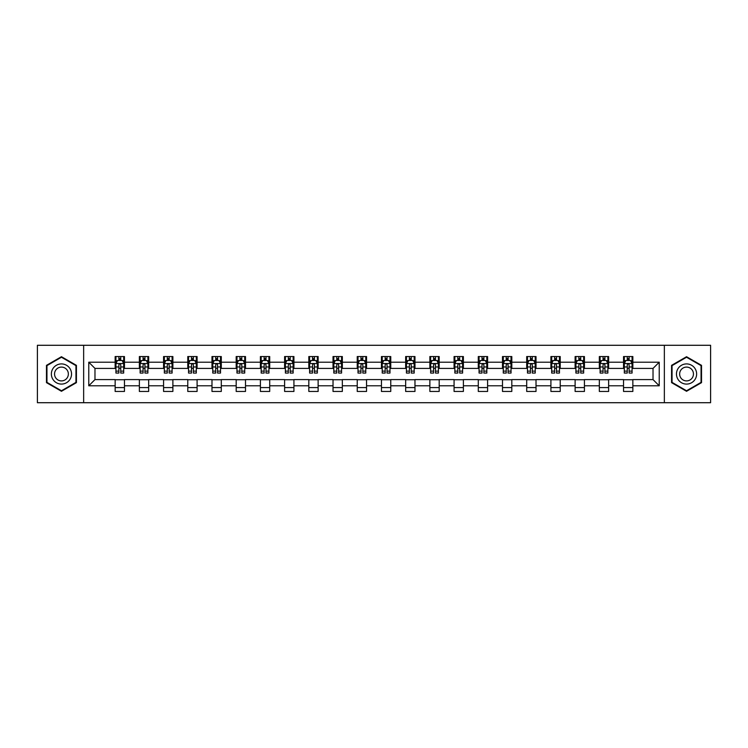<?xml version="1.0" encoding="UTF-8"?>
<svg xmlns="http://www.w3.org/2000/svg" width="748" height="748" viewBox="0 0 748 748"><rect width="100%" height="100%" fill="white"/><g stroke="black" fill="none" stroke-linecap="round" stroke-linejoin="round"><path stroke-width="1.12" d="M664.355 402.714L710.6 402.714L710.6 345.286L664.355 345.286L664.355 402.714L83.645 402.714L83.645 345.286L37.4 345.286L37.4 402.714L83.645 402.714M664.355 345.286L83.645 345.286M632.855 362.21L632.855 356.544L623.542 356.544L623.542 362.21L608.638 362.21L608.638 356.544L599.335 356.544L599.335 362.21L584.431 362.21L584.431 356.544L575.119 356.544L575.119 362.21L560.224 362.21L560.224 356.544L550.911 356.544L550.911 362.21L536.017 362.21L536.017 356.544L526.704 356.544L526.704 362.21L511.81 362.21L511.81 356.544L502.497 356.544L502.497 362.21L487.593 362.21L487.593 356.544L478.29 356.544L478.29 362.21L463.386 362.21L463.386 356.544L454.073 356.544L454.073 362.21L439.179 362.21L439.179 356.544L429.866 356.544L429.866 362.21L414.972 362.21L414.972 356.544L405.659 356.544L405.659 362.21L390.765 362.21L390.765 356.544L381.452 356.544L381.452 362.21L366.548 362.21L366.548 356.544L357.235 356.544L357.235 362.21L342.341 362.21L342.341 356.544L333.028 356.544L333.028 362.21L318.134 362.21L318.134 356.544L308.821 356.544L308.821 362.21L293.927 362.21L293.927 356.544L284.614 356.544L284.614 362.21L269.71 362.21L269.71 356.544L260.407 356.544L260.407 362.21L245.503 362.21L245.503 356.544L236.19 356.544L236.19 362.21L221.296 362.21L221.296 356.544L211.983 356.544L211.983 362.21L197.089 362.21L197.089 356.544L187.776 356.544L187.776 362.21L172.882 362.21L172.882 356.544L163.569 356.544L163.569 362.21L148.665 362.21L148.665 356.544L139.362 356.544L139.362 362.21L124.458 362.21L124.458 356.544L115.145 356.544L115.145 362.21L88.769 362.21L88.769 385.79L94.977 379.591L115.145 379.591L115.145 391.456L124.458 391.456L124.458 379.591L139.362 379.591L139.362 391.456L148.665 391.456L148.665 379.591L163.569 379.591L163.569 391.456L172.882 391.456L172.882 379.591L187.776 379.591L187.776 391.456L197.089 391.456L197.089 379.591L211.983 379.591L211.983 391.456L221.296 391.456L221.296 379.591L236.19 379.591L236.19 391.456L245.503 391.456L245.503 379.591L260.407 379.591L260.407 391.456L269.71 391.456L269.71 379.591L284.614 379.591L284.614 391.456L293.927 391.456L293.927 379.591L308.821 379.591L308.821 391.456L318.134 391.456L318.134 379.591L333.028 379.591L333.028 391.456L342.341 391.456L342.341 379.591L357.235 379.591L357.235 391.456L366.548 391.456L366.548 379.591L381.452 379.591L381.452 391.456L390.765 391.456L390.765 379.591L405.659 379.591L405.659 391.456L414.972 391.456L414.972 379.591L429.866 379.591L429.866 391.456L439.179 391.456L439.179 379.591L454.073 379.591L454.073 391.456L463.386 391.456L463.386 379.591L478.29 379.591L478.29 391.456L487.593 391.456L487.593 379.591L502.497 379.591L502.497 391.456L511.81 391.456L511.81 379.591L526.704 379.591L526.704 391.456L536.017 391.456L536.017 379.591L550.911 379.591L550.911 391.456L560.224 391.456L560.224 379.591L575.119 379.591L575.119 391.456L584.431 391.456L584.431 379.591L599.335 379.591L599.335 391.456L608.638 391.456L608.638 379.591L623.542 379.591L623.542 391.456L632.855 391.456L632.855 379.591L653.023 379.591L653.023 368.409L632.855 368.409L632.855 362.21L659.231 362.21L659.231 385.79L632.855 385.79M623.542 385.79L608.638 385.79M599.335 385.79L584.431 385.79M575.119 385.79L560.224 385.79M550.911 385.79L536.017 385.79M526.704 385.79L511.81 385.79M502.497 385.79L487.593 385.79M478.29 385.79L463.386 385.79M454.073 385.79L439.179 385.79M429.866 385.79L414.972 385.79M405.659 385.79L390.765 385.79M381.452 385.79L366.548 385.79M357.235 385.79L342.341 385.79M333.028 385.79L318.134 385.79M308.821 385.79L293.927 385.79M284.614 385.79L269.71 385.79M260.407 385.79L245.503 385.79M236.19 385.79L221.296 385.79M211.983 385.79L197.089 385.79M187.776 385.79L172.882 385.79M163.569 385.79L148.665 385.79M139.362 385.79L124.458 385.79M115.145 385.79L88.769 385.79M623.542 362.21L623.542 368.409L608.638 368.409L608.638 362.21M599.335 362.21L599.335 368.409L584.431 368.409L584.431 362.21M575.119 362.21L575.119 368.409L560.224 368.409L560.224 362.21M550.911 362.21L550.911 368.409L536.017 368.409L536.017 362.21M526.704 362.21L526.704 368.409L511.81 368.409L511.81 362.21M502.497 362.21L502.497 368.409L487.593 368.409L487.593 362.21M478.29 362.21L478.29 368.409L463.386 368.409L463.386 362.21M454.073 362.21L454.073 368.409L439.179 368.409L439.179 362.21M429.866 362.21L429.866 368.409L414.972 368.409L414.972 362.21M405.659 362.21L405.659 368.409L390.765 368.409L390.765 362.21M381.452 362.21L381.452 368.409L366.548 368.409L366.548 362.21M357.235 362.21L357.235 368.409L342.341 368.409L342.341 362.21M333.028 362.21L333.028 368.409L318.134 368.409L318.134 362.21M308.821 362.21L308.821 368.409L293.927 368.409L293.927 362.21M284.614 362.21L284.614 368.409L269.71 368.409L269.71 362.21M260.407 362.21L260.407 368.409L245.503 368.409L245.503 362.21M236.19 362.21L236.19 368.409L221.296 368.409L221.296 362.21M211.983 362.21L211.983 368.409L197.089 368.409L197.089 362.21M187.776 362.21L187.776 368.409L172.882 368.409L172.882 362.21M163.569 362.21L163.569 368.409L148.665 368.409L148.665 362.21M139.362 362.21L139.362 368.409L124.458 368.409L124.458 362.21M115.145 362.21L115.145 368.409L94.977 368.409L88.769 362.21M94.977 368.409L94.977 379.591M659.231 385.79L653.023 379.591M653.023 368.409L659.231 362.21M115.145 360.424L115.921 360.424M118.876 360.424L120.737 360.424M123.682 360.424L124.458 360.424M115.145 368.259L115.921 368.259M118.876 368.259L120.737 368.259M123.682 368.259L124.458 368.259M115.145 379.741L124.458 379.741M115.145 387.576L124.458 387.576M139.362 379.741L148.665 379.741M139.362 387.576L148.665 387.576M139.362 360.424L140.138 360.424M143.083 360.424L144.944 360.424M147.889 360.424L148.665 360.424M139.362 368.259L140.138 368.259M143.083 368.259L144.944 368.259M147.889 368.259L148.665 368.259M163.569 379.741L172.882 379.741M163.569 387.576L172.882 387.576M163.569 360.424L164.345 360.424M167.29 360.424L169.151 360.424M172.105 360.424L172.882 360.424M163.569 368.259L164.345 368.259M167.29 368.259L169.151 368.259M172.105 368.259L172.882 368.259M187.776 379.741L197.089 379.741M187.776 387.576L197.089 387.576M187.776 360.424L188.552 360.424M191.497 360.424L193.358 360.424M196.313 360.424L197.089 360.424M187.776 368.259L188.552 368.259M191.497 368.259L193.358 368.259M196.313 368.259L197.089 368.259M211.983 379.741L221.296 379.741M211.983 387.576L221.296 387.576M211.983 360.424L212.759 360.424M215.714 360.424L217.575 360.424M220.52 360.424L221.296 360.424M211.983 368.259L212.759 368.259M215.714 368.259L217.575 368.259M220.52 368.259L221.296 368.259M236.19 379.741L245.503 379.741M236.19 387.576L245.503 387.576M236.19 360.424L236.966 360.424M239.921 360.424L241.782 360.424M244.727 360.424L245.503 360.424M236.19 368.259L236.966 368.259M239.921 368.259L241.782 368.259M244.727 368.259L245.503 368.259M260.407 379.741L269.71 379.741M260.407 387.576L269.71 387.576M260.407 360.424L261.183 360.424M264.128 360.424L265.989 360.424M268.934 360.424L269.71 360.424M260.407 368.259L261.183 368.259M264.128 368.259L265.989 368.259M268.934 368.259L269.71 368.259M284.614 379.741L293.927 379.741M284.614 387.576L293.927 387.576M284.614 360.424L285.39 360.424M288.335 360.424L290.196 360.424M293.151 360.424L293.927 360.424M284.614 368.259L285.39 368.259M288.335 368.259L290.196 368.259M293.151 368.259L293.927 368.259M308.821 379.741L318.134 379.741M308.821 387.576L318.134 387.576M308.821 360.424L309.597 360.424M312.542 360.424L314.412 360.424M317.358 360.424L318.134 360.424M308.821 368.259L309.597 368.259M312.542 368.259L314.412 368.259M317.358 368.259L318.134 368.259M333.028 379.741L342.341 379.741M333.028 387.576L342.341 387.576M333.028 360.424L333.804 360.424M336.759 360.424L338.62 360.424M341.565 360.424L342.341 360.424M333.028 368.259L333.804 368.259M336.759 368.259L338.62 368.259M341.565 368.259L342.341 368.259M357.235 379.741L366.548 379.741M357.235 387.576L366.548 387.576M357.235 360.424L358.012 360.424M360.966 360.424L362.827 360.424M365.772 360.424L366.548 360.424M357.235 368.259L358.012 368.259M360.966 368.259L362.827 368.259M365.772 368.259L366.548 368.259M381.452 379.741L390.765 379.741M381.452 387.576L390.765 387.576M381.452 360.424L382.228 360.424M385.173 360.424L387.034 360.424M389.989 360.424L390.765 360.424M381.452 368.259L382.228 368.259M385.173 368.259L387.034 368.259M389.989 368.259L390.765 368.259M405.659 379.741L414.972 379.741M405.659 387.576L414.972 387.576M405.659 360.424L406.435 360.424M409.38 360.424L411.241 360.424M414.196 360.424L414.972 360.424M405.659 368.259L406.435 368.259M409.38 368.259L411.241 368.259M414.196 368.259L414.972 368.259M429.866 379.741L439.179 379.741M429.866 387.576L439.179 387.576M429.866 360.424L430.642 360.424M433.588 360.424L435.458 360.424M438.403 360.424L439.179 360.424M429.866 368.259L430.642 368.259M433.588 368.259L435.458 368.259M438.403 368.259L439.179 368.259M454.073 379.741L463.386 379.741M454.073 387.576L463.386 387.576M454.073 360.424L454.849 360.424M457.804 360.424L459.665 360.424M462.61 360.424L463.386 360.424M454.073 368.259L454.849 368.259M457.804 368.259L459.665 368.259M462.61 368.259L463.386 368.259M478.29 379.741L487.593 379.741M478.29 387.576L487.593 387.576M478.29 360.424L479.066 360.424M482.011 360.424L483.872 360.424M486.817 360.424L487.593 360.424M478.29 368.259L479.066 368.259M482.011 368.259L483.872 368.259M486.817 368.259L487.593 368.259M502.497 379.741L511.81 379.741M502.497 387.576L511.81 387.576M502.497 360.424L503.273 360.424M506.218 360.424L508.079 360.424M511.034 360.424L511.81 360.424M502.497 368.259L503.273 368.259M506.218 368.259L508.079 368.259M511.034 368.259L511.81 368.259M526.704 379.741L536.017 379.741M526.704 387.576L536.017 387.576M526.704 360.424L527.48 360.424M530.425 360.424L532.286 360.424M535.241 360.424L536.017 360.424M526.704 368.259L527.48 368.259M530.425 368.259L532.286 368.259M535.241 368.259L536.017 368.259M550.911 379.741L560.224 379.741M550.911 387.576L560.224 387.576M550.911 360.424L551.687 360.424M554.642 360.424L556.503 360.424M559.448 360.424L560.224 360.424M550.911 368.259L551.687 368.259M554.642 368.259L556.503 368.259M559.448 368.259L560.224 368.259M575.119 379.741L584.431 379.741M575.119 387.576L584.431 387.576M575.119 360.424L575.895 360.424M578.849 360.424L580.71 360.424M583.655 360.424L584.431 360.424M575.119 368.259L575.895 368.259M578.849 368.259L580.71 368.259M583.655 368.259L584.431 368.259M599.335 379.741L608.638 379.741M599.335 387.576L608.638 387.576M599.335 360.424L600.111 360.424M603.056 360.424L604.917 360.424M607.862 360.424L608.638 360.424M599.335 368.259L600.111 368.259M603.056 368.259L604.917 368.259M607.862 368.259L608.638 368.259M623.542 379.741L632.855 379.741M623.542 387.576L632.855 387.576M623.542 360.424L624.318 360.424M627.263 360.424L629.124 360.424M632.079 360.424L632.855 360.424M623.542 368.259L624.318 368.259M627.263 368.259L629.124 368.259M632.079 368.259L632.855 368.259M61.458 391.288L76.427 382.649L76.427 365.351L61.458 356.712L46.479 365.351L46.479 382.649L61.458 391.288M701.521 365.351L686.542 356.712L671.573 365.351L671.573 382.649L686.542 391.288L701.521 382.649L701.521 365.351M120.737 358.563L118.876 358.563M123.682 371.12L120.737 371.12L120.737 373.065L123.682 373.065L123.682 363.603L122.13 360.499L117.473 360.499L115.921 363.603L115.921 373.065L118.876 373.065L118.876 371.12L115.921 371.12M115.921 363.603L115.921 356.544M123.682 363.603L123.682 356.544M118.876 360.499L118.876 356.544M120.737 356.544L120.737 360.499M120.737 371.12L120.737 364.762C120.119 363.575 119.493 363.575 118.876 364.762L118.876 371.12M70.19 379.04A10.089 10.089 0 0 0 66.497 365.267A10.089 10.089 0 0 0 52.715 368.96A10.089 10.089 0 0 0 56.409 382.733A10.089 10.089 0 0 0 70.19 379.04M67.432 377.45A6.91 6.91 0 0 0 64.908 368.016A6.91 6.91 0 0 0 55.474 370.55A6.91 6.91 0 0 0 57.998 379.984A6.91 6.91 0 0 0 67.432 377.45M46.946 382.378L46.946 365.622L61.458 357.245L75.959 365.622L75.959 382.378L61.458 390.755L46.946 382.378M686.542 363.911A10.089 10.089 0 0 0 676.463 374A10.089 10.089 0 0 0 686.542 384.089A10.089 10.089 0 0 0 696.631 374A10.089 10.089 0 0 0 686.542 363.911M686.542 367.09A6.91 6.91 0 0 0 679.642 374A6.91 6.91 0 0 0 686.542 380.91A6.91 6.91 0 0 0 693.452 374A6.91 6.91 0 0 0 686.542 367.09M701.054 382.378L686.542 390.755L672.041 382.378L672.041 365.622L686.542 357.245L701.054 365.622L701.054 382.378M144.944 358.563L143.083 358.563M147.889 371.12L144.944 371.12L144.944 373.065L147.889 373.065L147.889 363.603L146.337 360.499L141.69 360.499L140.138 363.603L140.138 373.065L143.083 373.065L143.083 371.12L140.138 371.12M140.138 363.603L140.138 356.544M147.889 363.603L147.889 356.544M143.083 360.499L143.083 356.544M144.944 356.544L144.944 360.499M144.944 371.12L144.944 364.762C144.327 363.575 143.7 363.575 143.083 364.762L143.083 371.12M169.151 358.563L167.29 358.563M172.105 371.12L169.151 371.12L169.151 373.065L172.105 373.065L172.105 363.603L170.553 360.499L165.897 360.499L164.345 363.603L164.345 373.065L167.29 373.065L167.29 371.12L164.345 371.12M164.345 363.603L164.345 356.544M172.105 363.603L172.105 356.544M167.29 360.499L167.29 356.544M169.151 356.544L169.151 360.499M169.151 371.12L169.151 364.762C168.534 363.575 167.917 363.575 167.29 364.762L167.29 371.12M193.358 358.563L191.497 358.563M196.313 371.12L193.358 371.12L193.358 373.065L196.313 373.065L196.313 363.603L194.761 360.499L190.104 360.499L188.552 363.603L188.552 373.065L191.497 373.065L191.497 371.12L188.552 371.12M188.552 363.603L188.552 356.544M196.313 363.603L196.313 356.544M191.497 360.499L191.497 356.544M193.358 356.544L193.358 360.499M193.358 371.12L193.358 364.762C192.741 363.575 192.124 363.575 191.497 364.762L191.497 371.12M217.575 358.563L215.714 358.563M220.52 371.12L217.575 371.12L217.575 373.065L220.52 373.065L220.52 363.603L218.968 360.499L214.311 360.499L212.759 363.603L212.759 373.065L215.714 373.065L215.714 371.12L212.759 371.12M212.759 363.603L212.759 356.544M220.52 363.603L220.52 356.544M215.714 360.499L215.714 356.544M217.575 356.544L217.575 360.499M217.575 371.12L217.575 364.762C216.948 363.575 216.331 363.575 215.714 364.762L215.714 371.12M241.782 358.563L239.921 358.563M244.727 371.12L241.782 371.12L241.782 373.065L244.727 373.065L244.727 363.603L243.175 360.499L238.519 360.499L236.966 363.603L236.966 373.065L239.921 373.065L239.921 371.12L236.966 371.12M236.966 363.603L236.966 356.544M244.727 363.603L244.727 356.544M239.921 360.499L239.921 356.544M241.782 356.544L241.782 360.499M241.782 371.12L241.782 364.762C241.165 363.575 240.538 363.575 239.921 364.762L239.921 371.12M265.989 358.563L264.128 358.563M268.934 371.12L265.989 371.12L265.989 373.065L268.934 373.065L268.934 363.603L267.391 360.499L262.735 360.499L261.183 363.603L261.183 373.065L264.128 373.065L264.128 371.12L261.183 371.12M261.183 363.603L261.183 356.544M268.934 363.603L268.934 356.544M264.128 360.499L264.128 356.544M265.989 356.544L265.989 360.499M265.989 371.12L265.989 364.762C265.372 363.575 264.745 363.575 264.128 364.762L264.128 371.12M290.196 358.563L288.335 358.563M293.151 371.12L290.196 371.12L290.196 373.065L293.151 373.065L293.151 363.603L291.598 360.499L286.942 360.499L285.39 363.603L285.39 373.065L288.335 373.065L288.335 371.12L285.39 371.12M285.39 363.603L285.39 356.544M293.151 363.603L293.151 356.544M288.335 360.499L288.335 356.544M290.196 356.544L290.196 360.499M290.196 371.12L290.196 364.762C289.579 363.575 288.962 363.575 288.335 364.762L288.335 371.12M314.412 358.563L312.542 358.563M317.358 371.12L314.412 371.12L314.412 373.065L317.358 373.065L317.358 363.603L315.806 360.499L311.149 360.499L309.597 363.603L309.597 373.065L312.542 373.065L312.542 371.12L309.597 371.12M309.597 363.603L309.597 356.544M317.358 363.603L317.358 356.544M312.542 360.499L312.542 356.544M314.412 356.544L314.412 360.499M314.412 371.12L314.412 364.762C313.786 363.575 313.169 363.575 312.542 364.762L312.542 371.12M338.62 358.563L336.759 358.563M341.565 371.12L338.62 371.12L338.62 373.065L341.565 373.065L341.565 363.603L340.013 360.499L335.356 360.499L333.804 363.603L333.804 373.065L336.759 373.065L336.759 371.12L333.804 371.12M333.804 363.603L333.804 356.544M341.565 363.603L341.565 356.544M336.759 360.499L336.759 356.544M338.62 356.544L338.62 360.499M338.62 371.12L338.62 364.762C337.993 363.575 337.376 363.575 336.759 364.762L336.759 371.12M362.827 358.563L360.966 358.563M365.772 371.12L362.827 371.12L362.827 373.065L365.772 373.065L365.772 363.603L364.22 360.499L359.564 360.499L358.012 363.603L358.012 373.065L360.966 373.065L360.966 371.12L358.012 371.12M358.012 363.603L358.012 356.544M365.772 363.603L365.772 356.544M360.966 360.499L360.966 356.544M362.827 356.544L362.827 360.499M362.827 371.12L362.827 364.762C362.21 363.575 361.583 363.575 360.966 364.762L360.966 371.12M387.034 358.563L385.173 358.563M389.989 371.12L387.034 371.12L387.034 373.065L389.989 373.065L389.989 363.603L388.436 360.499L383.78 360.499L382.228 363.603L382.228 373.065L385.173 373.065L385.173 371.12L382.228 371.12M382.228 363.603L382.228 356.544M389.989 363.603L389.989 356.544M385.173 360.499L385.173 356.544M387.034 356.544L387.034 360.499M387.034 371.12L387.034 364.762C386.417 363.575 385.8 363.575 385.173 364.762L385.173 371.12M411.241 358.563L409.38 358.563M414.196 371.12L411.241 371.12L411.241 373.065L414.196 373.065L414.196 363.603L412.644 360.499L407.987 360.499L406.435 363.603L406.435 373.065L409.38 373.065L409.38 371.12L406.435 371.12M406.435 363.603L406.435 356.544M414.196 363.603L414.196 356.544M409.38 360.499L409.38 356.544M411.241 356.544L411.241 360.499M411.241 371.12L411.241 364.762C410.624 363.575 410.007 363.575 409.38 364.762L409.38 371.12M435.458 358.563L433.588 358.563M438.403 371.12L435.458 371.12L435.458 373.065L438.403 373.065L438.403 363.603L436.851 360.499L432.194 360.499L430.642 363.603L430.642 373.065L433.588 373.065L433.588 371.12L430.642 371.12M430.642 363.603L430.642 356.544M438.403 363.603L438.403 356.544M433.588 360.499L433.588 356.544M435.458 356.544L435.458 360.499M435.458 371.12L435.458 364.762C434.831 363.575 434.214 363.575 433.588 364.762L433.588 371.12M459.665 358.563L457.804 358.563M462.61 371.12L459.665 371.12L459.665 373.065L462.61 373.065L462.61 363.603L461.058 360.499L456.402 360.499L454.849 363.603L454.849 373.065L457.804 373.065L457.804 371.12L454.849 371.12M454.849 363.603L454.849 356.544M462.61 363.603L462.61 356.544M457.804 360.499L457.804 356.544M459.665 356.544L459.665 360.499M459.665 371.12L459.665 364.762C459.048 363.575 458.421 363.575 457.804 364.762L457.804 371.12M483.872 358.563L482.011 358.563M486.817 371.12L483.872 371.12L483.872 373.065L486.817 373.065L486.817 363.603L485.265 360.499L480.609 360.499L479.066 363.603L479.066 373.065L482.011 373.065L482.011 371.12L479.066 371.12M479.066 363.603L479.066 356.544M486.817 363.603L486.817 356.544M482.011 360.499L482.011 356.544M483.872 356.544L483.872 360.499M483.872 371.12L483.872 364.762C483.255 363.575 482.628 363.575 482.011 364.762L482.011 371.12M508.079 358.563L506.218 358.563M511.034 371.12L508.079 371.12L508.079 373.065L511.034 373.065L511.034 363.603L509.481 360.499L504.825 360.499L503.273 363.603L503.273 373.065L506.218 373.065L506.218 371.12L503.273 371.12M503.273 363.603L503.273 356.544M511.034 363.603L511.034 356.544M506.218 360.499L506.218 356.544M508.079 356.544L508.079 360.499M508.079 371.12L508.079 364.762C507.462 363.575 506.845 363.575 506.218 364.762L506.218 371.12M532.286 358.563L530.425 358.563M535.241 371.12L532.286 371.12L532.286 373.065L535.241 373.065L535.241 363.603L533.689 360.499L529.032 360.499L527.48 363.603L527.48 373.065L530.425 373.065L530.425 371.12L527.48 371.12M527.48 363.603L527.48 356.544M535.241 363.603L535.241 356.544M530.425 360.499L530.425 356.544M532.286 356.544L532.286 360.499M532.286 371.12L532.286 364.762C531.669 363.575 531.052 363.575 530.425 364.762L530.425 371.12M556.503 358.563L554.642 358.563M559.448 371.12L556.503 371.12L556.503 373.065L559.448 373.065L559.448 363.603L557.896 360.499L553.24 360.499L551.687 363.603L551.687 373.065L554.642 373.065L554.642 371.12L551.687 371.12M551.687 363.603L551.687 356.544M559.448 363.603L559.448 356.544M554.642 360.499L554.642 356.544M556.503 356.544L556.503 360.499M556.503 371.12L556.503 364.762C555.876 363.575 555.259 363.575 554.642 364.762L554.642 371.12M580.71 358.563L578.849 358.563M583.655 371.12L580.71 371.12L580.71 373.065L583.655 373.065L583.655 363.603L582.103 360.499L577.447 360.499L575.895 363.603L575.895 373.065L578.849 373.065L578.849 371.12L575.895 371.12M575.895 363.603L575.895 356.544M583.655 363.603L583.655 356.544M578.849 360.499L578.849 356.544M580.71 356.544L580.71 360.499M580.71 371.12L580.71 364.762C580.093 363.575 579.466 363.575 578.849 364.762L578.849 371.12M604.917 358.563L603.056 358.563M607.862 371.12L604.917 371.12L604.917 373.065L607.862 373.065L607.862 363.603L606.31 360.499L601.663 360.499L600.111 363.603L600.111 373.065L603.056 373.065L603.056 371.12L600.111 371.12M600.111 363.603L600.111 356.544M607.862 363.603L607.862 356.544M603.056 360.499L603.056 356.544M604.917 356.544L604.917 360.499M604.917 371.12L604.917 364.762C604.3 363.575 603.673 363.575 603.056 364.762L603.056 371.12M629.124 358.563L627.263 358.563M632.079 371.12L629.124 371.12L629.124 373.065L632.079 373.065L632.079 363.603L630.527 360.499L625.87 360.499L624.318 363.603L624.318 373.065L627.263 373.065L627.263 371.12L624.318 371.12M624.318 363.603L624.318 356.544M632.079 363.603L632.079 356.544M627.263 360.499L627.263 356.544M629.124 356.544L629.124 360.499M629.124 371.12L629.124 364.762C628.507 363.575 627.89 363.575 627.263 364.762L627.263 371.12M123.644 363.528L115.959 363.528M115.921 360.686L117.38 360.686M122.223 360.686L123.682 360.686M118.876 366.959L115.921 366.959M123.682 366.959L120.737 366.959M120.737 359.545L118.876 359.545M147.852 363.528L140.175 363.528M140.138 360.686L141.596 360.686M146.43 360.686L147.889 360.686M143.083 366.959L140.138 366.959M147.889 366.959L144.944 366.959M144.944 359.545L143.083 359.545M172.059 363.528L164.382 363.528M164.345 360.686L165.804 360.686M170.647 360.686L172.105 360.686M167.29 366.959L164.345 366.959M172.105 366.959L169.151 366.959M169.151 359.545L167.29 359.545M196.275 363.528L188.589 363.528M188.552 360.686L190.011 360.686M194.854 360.686L196.313 360.686M191.497 366.959L188.552 366.959M196.313 366.959L193.358 366.959M193.358 359.545L191.497 359.545M220.482 363.528L212.797 363.528M212.759 360.686L214.218 360.686M219.061 360.686L220.52 360.686M215.714 366.959L212.759 366.959M220.52 366.959L217.575 366.959M217.575 359.545L215.714 359.545M244.69 363.528L237.013 363.528M236.966 360.686L238.425 360.686M243.268 360.686L244.727 360.686M239.921 366.959L236.966 366.959M244.727 366.959L241.782 366.959M241.782 359.545L239.921 359.545M268.897 363.528L261.22 363.528M261.183 360.686L262.642 360.686M267.475 360.686L268.934 360.686M264.128 366.959L261.183 366.959M268.934 366.959L265.989 366.959M265.989 359.545L264.128 359.545M293.113 363.528L285.427 363.528M285.39 360.686L286.849 360.686M291.692 360.686L293.151 360.686M288.335 366.959L285.39 366.959M293.151 366.959L290.196 366.959M290.196 359.545L288.335 359.545M317.32 363.528L309.635 363.528M309.597 360.686L311.056 360.686M315.899 360.686L317.358 360.686M312.542 366.959L309.597 366.959M317.358 366.959L314.412 366.959M314.412 359.545L312.542 359.545M341.527 363.528L333.842 363.528M333.804 360.686L335.263 360.686M340.106 360.686L341.565 360.686M336.759 366.959L333.804 366.959M341.565 366.959L338.62 366.959M338.62 359.545L336.759 359.545M365.735 363.528L358.058 363.528M358.012 360.686L359.47 360.686M364.313 360.686L365.772 360.686M360.966 366.959L358.012 366.959M365.772 366.959L362.827 366.959M362.827 359.545L360.966 359.545M389.942 363.528L382.265 363.528M382.228 360.686L383.687 360.686M388.53 360.686L389.989 360.686M385.173 366.959L382.228 366.959M389.989 366.959L387.034 366.959M387.034 359.545L385.173 359.545M414.158 363.528L406.473 363.528M406.435 360.686L407.894 360.686M412.737 360.686L414.196 360.686M409.38 366.959L406.435 366.959M414.196 366.959L411.241 366.959M411.241 359.545L409.38 359.545M438.365 363.528L430.68 363.528M430.642 360.686L432.101 360.686M436.944 360.686L438.403 360.686M433.588 366.959L430.642 366.959M438.403 366.959L435.458 366.959M435.458 359.545L433.588 359.545M462.573 363.528L454.887 363.528M454.849 360.686L456.308 360.686M461.151 360.686L462.61 360.686M457.804 366.959L454.849 366.959M462.61 366.959L459.665 366.959M459.665 359.545L457.804 359.545M486.78 363.528L479.103 363.528M479.066 360.686L480.525 360.686M485.359 360.686L486.817 360.686M482.011 366.959L479.066 366.959M486.817 366.959L483.872 366.959M483.872 359.545L482.011 359.545M510.987 363.528L503.31 363.528M503.273 360.686L504.732 360.686M509.575 360.686L511.034 360.686M506.218 366.959L503.273 366.959M511.034 366.959L508.079 366.959M508.079 359.545L506.218 359.545M535.203 363.528L527.518 363.528M527.48 360.686L528.939 360.686M533.782 360.686L535.241 360.686M530.425 366.959L527.48 366.959M535.241 366.959L532.286 366.959M532.286 359.545L530.425 359.545M559.41 363.528L551.725 363.528M551.687 360.686L553.146 360.686M557.989 360.686L559.448 360.686M554.642 366.959L551.687 366.959M559.448 366.959L556.503 366.959M556.503 359.545L554.642 359.545M583.618 363.528L575.941 363.528M575.895 360.686L577.353 360.686M582.196 360.686L583.655 360.686M578.849 366.959L575.895 366.959M583.655 366.959L580.71 366.959M580.71 359.545L578.849 359.545M607.825 363.528L600.148 363.528M600.111 360.686L601.57 360.686M606.404 360.686L607.862 360.686M603.056 366.959L600.111 366.959M607.862 366.959L604.917 366.959M604.917 359.545L603.056 359.545M632.041 363.528L624.356 363.528M624.318 360.686L625.777 360.686M630.62 360.686L632.079 360.686M627.263 366.959L624.318 366.959M632.079 366.959L629.124 366.959M629.124 359.545L627.263 359.545"/></g></svg>
